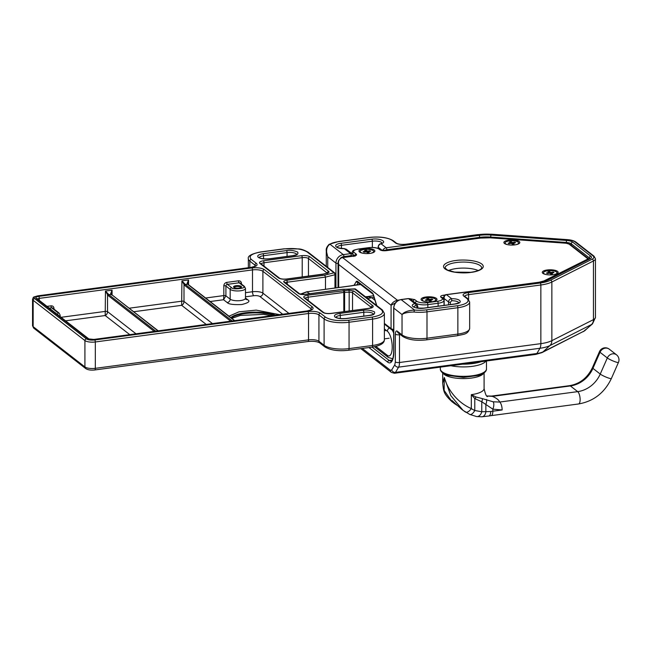 <?xml version="1.0" encoding="UTF-8"?>
<svg xmlns="http://www.w3.org/2000/svg" width="651" height="651" viewBox="0 0 651 651"><rect width="100%" height="100%" fill="white"/><g stroke="black" fill="none" stroke-linecap="round" stroke-linejoin="round"><path stroke-width="0.98" d="M469.363 414.215A6.364 3.027 -64.9 0 0 469.648 414.386A6.364 3.027 -64.9 0 0 474.782 410.512L474.782 398.558L481.773 401.765L492.848 409.162L502.141 409.967L492.848 411.204A6.364 2.303 82.4 0 1 491.253 415.623L488.779 415.997A6.364 2.848 -99.8 0 0 490.708 411.538L481.773 411.749L481.773 401.765A6.364 4.549 -65 0 0 482.391 398.64L476.109 397.012L471.316 394.652A20.694 6.665 0 0 0 484.092 388.492C485.255 393.945 486.403 396.646 487.526 396.605M486.875 396.02L492.392 396.361A6.364 2.303 -97.6 0 0 491.554 396.077A6.364 2.303 -97.6 0 0 491.546 396.077L486.826 395.971M502.141 409.967A6.364 2.303 -97.6 0 0 499.699 402.049L493.149 401.797L482.391 398.64M488.779 415.997L481.862 416.786A6.364 4.386 -92.8 0 0 485.858 411.937L485.858 404.206A6.364 4.5 -57.8 0 0 486.484 399.494M481.862 416.786L476.556 416.542A6.364 4.516 -81.8 0 0 481.773 411.749L474.782 410.512A36.602 32.013 127.9 0 1 471.316 408.592L471.316 394.652L474.782 398.558A6.364 3.052 -42.5 0 0 476.109 397.012M452.486 400.935L461.364 409.031L452.616 401.073A1.595 1.221 -48.5 0 1 452.486 400.935L453.828 403.172L457.01 405.28M457.002 405.264L452.168 401.879L444.137 390.413L444.283 377.482L450.777 395.58L463.024 410.325L465.302 411.953A6.364 3.076 -56.9 0 0 465.4 412.026L465.4 412.026A6.364 3.076 -56.9 0 0 471.316 408.592C457.881 402.774 447.961 390.405 444.283 377.482L442.704 383.333C443.673 391.129 443.185 393.529 452.176 401.887L452.242 401.936M490.708 411.538A23.875 7.69 0 0 1 492.848 411.204L492.848 409.162A6.364 2.938 -72.1 0 0 493.149 401.797M309.738 293.691L306.767 291.835M300.624 294.211L306.955 291.876A1.595 0.863 -110.2 0 0 306.564 291.86L350.865 285.846A1.595 0.578 82.4 0 1 351.076 285.911A9.545 3.076 0 0 0 352.923 285.586A1.595 0.871 -102.8 0 0 352.573 285.537L350.865 285.846M352.639 285.529A1.595 0.879 76.9 0 1 352.704 285.512L352.704 285.512A1.595 0.879 76.9 0 1 353.07 285.553L360.67 284.536M352.573 285.537L354.469 285.171L352.923 285.586M373.617 295.766L367.286 296.612L367.538 298.418M367.376 298.296L367.115 296.62A9.545 3.076 0 0 0 365.414 296.775M367.115 296.62L371.745 297.686L367.538 298.589M368.1 298.858L372.03 301.918M374.105 297.369L371.745 297.686L375.009 300.29M584.679 330.789L584.867 330.098L584.679 330.789L543.089 351.825L549.892 345.583L591.482 324.548L584.679 330.789L541.933 352.63A7.958 6.355 63.2 0 0 543.089 351.825A13.468 4.345 180 0 1 536.88 353.509L395.515 372.38L398.599 367.14A7.958 2.881 -97.6 0 0 399.494 362.509L399.494 334.744A3.182 1.025 180 0 1 395.336 334.183L395.336 361.956L394.799 364.731L391.715 369.971L390.421 370.289L362.314 348.423M399.673 333.288L399.494 334.744L400.398 334.622M326.273 250.684C325.874 248.926 326.81 246.81 329.089 244.337L329.089 244.337A1.595 1.335 58.8 0 1 329.911 244.19C326.46 246.753 325.728 250.928 327.73 256.73L326.273 250.684L326.273 266.316M368.922 347.536L387.719 362.159A15.917 5.769 -97.6 0 0 393.814 351.833L393.814 308.143L402.033 314.539L402.033 334.883A19.099 6.152 0 0 0 426.991 338.211L426.991 311.845L457.865 307.72L457.865 334.085L426.991 338.211A2.384 0.863 -97.6 0 1 426.389 339.863C416.225 340.978 408.356 339.846 402.774 336.469A2.384 2.091 -52.1 0 1 402.033 334.883L397.468 331.326C396.239 330.382 395.531 331.335 395.336 334.183M393.814 351.833A1.595 0.513 180 0 1 393.692 351.638L393.692 307.947A1.595 0.513 0 0 0 393.814 308.143A7.958 6.958 -52.1 0 1 401.162 299.631L414.557 310.047C408.283 310.413 404.108 311.91 402.033 314.539C404.035 312.96 408.055 312.122 414.085 312.041A19.099 6.152 -0 0 0 426.991 311.845A1.595 0.578 82.4 0 0 426.381 309.86L457.254 305.742A1.595 0.578 82.4 0 1 457.865 307.72A19.099 6.152 0 0 0 469.656 302.04L469.656 328.405A19.099 6.152 180 0 1 457.865 334.085A2.384 0.863 82.4 0 1 457.271 335.745L426.389 339.863M426.381 309.86A17.504 5.639 0 0 1 414.557 310.047A1.595 0.439 95.6 0 0 414.085 312.041M378.141 248.373L378.141 247.103C378.377 245.24 379.175 244.125 380.55 243.743L380.55 243.743A1.595 1.05 72.6 0 1 381.03 243.759C379.378 244.239 378.459 245.419 378.264 247.299L382.422 250.537M337.153 247.396L337.08 247.095C337.568 247.819 339.968 248.316 344.265 248.576L346.356 249.268L344.273 248.666C335.143 248.853 332.205 244.304 340.864 243.336L371.745 239.21C380.005 237.949 387.963 241.822 381.03 243.759L386.198 247.779L479.038 235.385A19.896 6.412 180 0 1 490.96 235.044L490.618 237.054L566.191 242.457A7.161 2.311 180 0 1 571.261 243.824A1.595 1.392 -52.1 0 1 572.725 242.123A8.756 2.824 0 0 0 566.533 240.447L490.96 235.044M413.922 306.898A7.006 2.254 180 0 1 416.013 305.49A1.595 1.05 -107.4 0 0 414.899 303.618L416.73 304.017L417.787 306.295A1.595 0.513 0 0 1 417.063 306.727L417.063 307.972M416.013 305.49L417.063 306.727M444.161 305.392L444.161 298.565L448.547 301.974A1.595 0.513 -0 0 0 450.337 302.284L451.68 300.729L451.664 298.711C460.786 298.524 463.724 303.065 455.065 304.033L424.183 308.159C415.924 309.42 407.974 305.547 414.899 303.618L408.519 298.646A1.595 0.578 82.4 0 0 408.307 298.573L410.472 299.151A3.182 2.783 127.9 0 0 408.519 298.646L401.162 299.631A1.595 0.578 82.4 0 0 400.951 299.558C396.524 300.575 394.099 303.374 393.692 307.947M448.547 304.806L448.547 301.974C448.726 300.087 449.76 299.004 451.664 298.711L446.496 294.691L539.337 282.298A1.595 0.578 -97.6 0 0 539.126 282.225L446.285 294.618C445.162 294.553 444.373 295.546 443.917 297.597L444.161 298.565C443.966 296.425 444.747 295.131 446.496 294.691A1.595 0.578 -97.6 0 0 446.285 294.618M382.65 250.708C383.219 249.121 384.407 248.145 386.198 247.779A1.595 0.578 -97.6 0 1 386.808 249.756L382.65 250.708M338.341 287.514L338.333 262.622L338.691 264.501L391.072 305.254L395.328 303.008M338.333 262.622C337.902 261.254 338.911 259.643 341.368 257.772L341.368 257.772A1.595 0.464 71.1 0 1 341.588 257.845C339.025 259.147 338.064 261.368 338.691 264.501L338.691 287.465M384.375 324.076L391.568 329.666A1.595 1.392 -52.1 0 1 391.072 328.609L391.072 305.254C391.821 303.203 393.603 301.608 396.41 300.485A1.595 0.464 71.1 0 1 396.955 301.307M508.008 244.743A6.762 2.181 180 0 1 505.086 242.953A6.762 2.181 180 0 1 509.261 240.943A6.762 2.181 180 0 1 518.619 242.953L518.619 243.629A6.762 2.181 180 0 1 518.57 243.873M508.805 240.129A7.958 2.563 0 0 0 504.37 243.376A7.958 2.563 0 0 0 511.849 245.069A7.958 2.563 0 0 0 519.335 243.376A7.958 2.563 0 0 0 517.35 240.65A7.958 2.563 0 0 0 508.805 240.129M505.127 243.873A6.762 2.181 180 0 1 505.086 243.629L505.086 242.953M547.174 269.986A7.958 2.563 0 0 0 542.739 273.225A7.958 2.563 0 0 0 550.225 274.917A7.958 2.563 0 0 0 557.704 273.225A7.958 2.563 0 0 0 555.718 270.499A7.958 2.563 0 0 0 547.174 269.986M546.376 274.6A6.762 2.181 180 0 1 543.455 272.81A6.762 2.181 180 0 1 547.629 270.792A6.762 2.181 180 0 1 556.987 272.81L556.987 273.485A6.762 2.181 180 0 1 556.947 273.729M543.504 273.729A6.762 2.181 180 0 1 543.455 273.485L543.455 272.81M425.184 301.6A6.762 2.181 180 0 1 422.263 299.81A6.762 2.181 180 0 1 426.438 297.8A6.762 2.181 180 0 1 435.796 299.81L435.796 300.485A6.762 2.181 180 0 1 435.747 300.729M425.982 296.986A7.958 2.563 0 0 0 421.547 300.233A7.958 2.563 0 0 0 429.025 301.926A7.958 2.563 0 0 0 436.512 300.233A7.958 2.563 0 0 0 434.526 297.507A7.958 2.563 0 0 0 425.982 296.986M422.304 300.729A6.762 2.181 180 0 1 422.263 300.485L422.263 299.81M363.055 253.272A6.762 2.181 180 0 1 360.141 251.473A6.762 2.181 180 0 1 364.316 249.463A6.762 2.181 180 0 1 373.666 251.473L373.666 252.157A6.762 2.181 180 0 1 373.625 252.401M363.86 248.658A7.958 2.563 0 0 0 359.425 251.896A7.958 2.563 0 0 0 366.904 253.589A7.958 2.563 0 0 0 374.39 251.896A7.958 2.563 0 0 0 372.405 249.17A7.958 2.563 0 0 0 363.86 248.658M360.182 252.401A6.762 2.181 180 0 1 360.141 252.157L360.141 251.473M471.015 272.378C476.882 271.866 487.062 268.424 481.781 264.005C475.816 259.676 461.071 259.562 455.781 260.53C449.914 261.051 439.734 264.493 445.015 268.912C450.98 273.241 465.734 273.355 471.015 272.378M341.368 257.772L342.41 257.527A1.595 0.578 82.4 0 1 342.621 257.601L353.648 256.128C356.203 255.68 357.057 255.013 356.235 254.118L354.103 252.458A7.958 2.563 180 0 1 358.408 249.105L368.702 247.73A7.958 2.563 180 0 1 379.102 249.121L380.013 249.829C381.388 250.651 383.472 250.928 386.246 250.659L480.528 238.079L490.065 237.81L565.686 243.214A4.777 1.538 180 0 1 569.064 244.125L587.112 258.17A4.777 1.538 180 0 1 586.73 259.586L542.576 281.623M445.284 294.968L443.502 295.204C440.947 295.652 440.092 296.319 440.914 297.214L441.834 297.93A7.958 2.563 180 0 1 437.521 301.275L427.235 302.65A7.958 2.563 180 0 1 416.835 301.267L414.703 299.606L409.552 298.671M556.987 272.81A6.762 2.181 180 0 1 554.066 274.6M552.504 273.778L550.738 274.014L549.704 273.208L547.206 273.542L546.474 272.972L548.972 272.639L547.939 271.833L549.704 271.597L550.738 272.403L553.236 272.069L553.968 272.639L551.47 272.972L552.504 273.778M551.47 273.916L551.47 272.972M548.972 272.639L548.972 273.306M553.236 272.736L553.236 272.069M550.738 274.014L550.738 272.403M549.704 271.597L549.704 273.208M518.619 242.953A6.762 2.181 180 0 1 515.698 244.743M508.838 243.694L508.105 243.124L510.604 242.79L509.57 241.985L511.336 241.749L512.37 242.554L514.868 242.221L515.6 242.79L513.102 243.124L514.135 243.93L512.37 244.166L511.336 243.36L508.838 243.694M510.604 242.79L510.604 243.45M511.336 241.749L511.336 243.36M512.37 242.554L512.37 244.158M514.868 242.221L514.868 242.888M513.102 244.068L513.102 243.124M373.666 251.473A6.762 2.181 180 0 1 370.753 253.272M363.885 252.214L363.16 251.644L365.659 251.31L364.625 250.505L366.383 250.269L367.424 251.074L369.923 250.741L370.655 251.31L368.149 251.644L369.19 252.45L367.424 252.686L366.391 251.88L363.885 252.214M365.659 251.31L365.659 251.978M366.383 250.269L366.383 251.88M367.424 251.074L367.424 252.686M369.923 250.741L369.923 251.408M368.149 252.588L368.149 251.644M435.796 299.81A6.762 2.181 180 0 1 432.874 301.6M426.014 300.542L425.282 299.981L427.78 299.647L426.747 298.842L428.513 298.606L429.546 299.411L432.044 299.078L432.777 299.647L430.278 299.981L431.312 300.786L429.546 301.014L428.513 300.209L426.014 300.542M427.78 299.647L427.78 300.306M428.513 298.606L428.513 300.209M429.546 299.411L429.546 301.014M432.044 299.078L432.044 299.745M430.278 300.917L430.278 299.981M478.233 270.539A18.301 5.9 0 0 0 456.392 268.537A18.301 5.9 0 0 0 448.563 270.531M234.189 287.596A3.345 1.074 180 0 1 234.173 287.498A3.345 1.074 180 0 1 236.866 286.44A3.345 1.074 180 0 1 240.61 287.083A3.345 1.074 180 0 1 240.862 287.498A3.345 1.074 180 0 1 240.846 287.596M354.469 288.865L381.445 309.754C384.464 313.033 381.299 315.491 371.973 317.127L348.448 320.268C338.268 321.236 330.643 320.219 325.573 317.216L320.398 313.188C317.631 311.544 313.473 310.991 307.923 311.52L94.712 339.977C91.01 340.335 88.243 339.96 86.396 338.87A1.595 1.392 127.9 0 0 84.923 340.571L84.923 366.936A2.384 2.091 127.9 0 0 85.663 368.531C87.771 369.914 90.79 370.395 94.729 369.98A2.384 0.863 -97.6 0 0 95.323 368.328A7.958 2.563 180 0 1 84.923 366.936L33.152 326.664A7.958 2.563 180 0 1 32.55 325.679L32.55 299.314A7.958 2.563 180 0 0 33.152 300.298L84.923 340.571A7.958 2.563 180 0 0 95.323 341.962L308.533 313.497L308.533 339.863L95.323 368.328L95.323 341.962A1.595 0.578 -97.6 0 0 94.712 339.977M325.476 289.231L325.476 277.098L324.678 275.145L333.996 272.834A1.595 1.392 -52.1 0 1 334.972 273.086L308.118 252.197A1.595 1.392 127.9 0 0 307.142 251.945L333.996 272.834A1.595 0.92 76.1 0 1 334.964 274.746L334.964 287.962M205.618 298.012L223.822 295.578L223.57 299.737L227.223 302.577A3.182 2.783 127.9 0 0 230.169 299.175A7.958 2.563 0 0 0 239.072 300.705A7.958 2.563 0 0 0 245.476 298.191L245.875 299.346L247.811 299.834L245.476 298.012M241.195 286.399A3.979 1.286 180 0 1 241.261 287.327A3.979 1.286 180 0 1 237.517 288.173A3.979 1.286 180 0 1 233.774 287.327A3.979 1.286 180 0 1 236.077 285.699A3.979 1.286 180 0 1 241.195 286.399M55.189 312.74A3.979 1.286 180 0 1 56.141 313.481M342.678 289.394L354.6 288.865A1.595 1.392 127.9 0 1 355.576 289.109L382.43 310.006A1.595 1.392 127.9 0 0 381.445 309.754M210.143 301.527L223.57 299.737L225.905 295.855L230.169 299.175L230.169 289.378A7.958 2.563 180 0 0 239.072 290.916A7.958 2.563 180 0 0 245.476 288.401L245.476 298.191M155.76 331.18L108.88 294.708L105.454 291.038L105.202 315.54L65.58 320.829M112.078 294.927L112.078 290.159L110.597 293.78L111.215 294.276L112.078 290.159L105.454 291.038L108.147 295.554L154.197 331.383M110.597 293.78L157.965 330.879M232.22 320.967L185.34 284.503L181.914 280.833L181.662 305.327L133.683 311.739M188.538 284.715L188.538 279.946L187.057 283.576L187.675 284.072L188.538 279.946L181.914 280.833L184.607 285.35L230.657 321.179M187.057 283.576L187.675 284.072L187.057 283.576A3.182 1.156 -97.6 0 0 187.545 284.202A0.797 0.7 -52.1 0 1 188.033 284.332L234.702 320.642M108.391 294.073L107.537 294.773L107.537 311.658C107.415 313.505 106.634 314.799 105.202 315.54L129.769 334.647M184.851 283.869L183.997 284.56L183.997 301.454C183.875 303.301 183.094 304.595 181.662 305.327L206.229 324.442M111.085 294.415L111.826 295.066L111.085 294.415L108.88 294.708L108.147 295.554M234.425 320.674L187.545 284.202L185.34 284.503L184.607 285.35M609.222 349.139A6.364 5.566 127.9 0 0 600.01 352.272A6.364 0.854 -156.3 0 1 599.481 351.605A6.364 6.364 0 0 1 609.222 349.139L616.53 354.828A6.364 5.566 -52.1 0 0 607.318 357.96L600.01 352.272L592.931 368.376A6.364 0.854 -156.3 0 1 592.41 367.709L599.481 351.605M616.53 354.828A6.364 6.364 0 0 1 618.45 362.412A6.364 0.854 -156.3 0 1 615.057 361.744A6.364 0.854 -156.3 0 1 607.318 357.96L600.238 374.065A27.057 23.664 -52.1 0 1 577.689 391.633L499.699 402.049A36.602 11.799 180 0 0 492.392 396.361L570.382 385.945A6.364 2.303 -97.6 0 0 569.544 385.669L491.546 396.077M611.379 378.516A6.364 0.854 -156.3 0 1 606.626 377.336A6.364 0.854 -156.3 0 1 600.238 374.065L592.931 368.376A27.057 23.664 127.9 0 1 570.382 385.945L577.689 391.633A6.364 2.303 -97.6 0 1 580.09 398.469A6.364 2.303 -97.6 0 1 578.536 403.97C593.549 401.341 604.502 392.862 611.379 378.516L618.45 362.412M452.762 401.179A1.595 1.221 -48.5 0 1 452.616 401.073L452.022 400.528M306.955 291.876L307.833 291.689A1.595 0.578 -97.6 0 0 307.622 291.615M443.087 373.186A20.694 6.665 -0 0 0 444.283 374.471A20.694 6.665 -0 0 0 465.481 378.556A20.694 6.665 -0 0 0 483.709 373.186M307.833 291.689L351.076 285.911M486.476 368.905C486.582 370.468 485.491 372.006 483.197 373.519L478.908 375.375L463.422 377.425L447.929 375.383L443.575 373.503C441.305 372.006 440.222 370.468 440.32 368.905A23.078 7.438 0 0 0 463.398 376.343A23.078 7.438 0 0 0 486.476 368.905L486.476 360.971M485.963 361.045A23.078 7.438 180 0 1 450.874 365.724M384.375 328.926L387.353 331.245A12.735 4.614 82.4 0 1 392.227 347.089A12.735 4.614 82.4 0 1 387.353 355.348L375.871 346.413M389.493 328.063A3.182 2.783 127.9 0 0 387.353 331.245M462.552 364.169A24.478 7.885 0 0 0 481.292 361.663M392.781 358.595A15.917 5.769 82.4 0 1 392.407 358.685L388.346 357.472A3.182 2.783 -52.1 0 1 387.353 355.348M392.179 330.041A15.917 5.769 82.4 0 1 393.692 333.035M591.482 324.548A10.4 3.353 0 0 0 592.491 323.889L595.445 317.419A12.735 4.101 0 0 1 593.452 319.625A7.958 6.355 63.2 0 1 591.482 324.548M394.799 364.731A3.182 2.694 -149.5 0 0 398.599 367.14L539.964 348.269A21.54 6.941 0 0 0 549.892 345.583A7.958 6.355 63.2 0 0 551.861 340.66L551.861 282.013L593.452 260.97L593.452 319.625L551.861 340.66A23.875 7.69 0 0 1 540.859 343.638L399.494 362.509A3.182 1.025 180 0 1 395.336 361.956M464.716 296.295A6.364 2.051 180 0 1 468.606 294.634L540.859 284.983L540.859 343.638A7.958 2.881 -97.6 0 1 539.964 348.269L536.88 353.509A7.958 2.881 -97.6 0 1 535.781 354.396L541.933 352.63M535.781 354.396L394.416 373.267A7.958 2.881 -97.6 0 0 395.515 372.38A3.182 2.694 -149.5 0 1 391.715 369.971M468.606 299.452L468.606 294.634A1.595 0.578 82.4 0 0 467.996 292.649L540.249 283.006A1.595 0.578 82.4 0 1 540.859 284.983A23.875 7.69 -0 0 0 551.861 282.013A1.595 1.269 63.2 0 0 550.518 280.231L592.109 259.188A1.595 1.269 63.2 0 1 593.452 260.97A12.735 4.101 0 0 0 595.445 258.764L595.445 317.419M397.468 331.326A2.384 2.091 127.9 0 0 398.209 332.913L402.774 336.469M360.825 348.619L391.406 372.405A3.182 2.783 -52.1 0 1 390.421 370.289M327.73 267.447L327.73 256.73L335.949 263.126L335.949 287.832M372.046 347.121L389.192 360.459A1.595 1.392 127.9 0 0 387.719 362.159M337.185 247.193A7.006 2.254 180 0 1 341.474 245.313A1.595 0.578 -97.6 0 0 340.864 243.336M341.474 248.43L341.474 245.313L372.356 241.195A7.006 2.254 180 0 1 382.007 243.075M371.745 239.21A1.595 0.578 82.4 0 1 372.356 241.195L372.356 247.461M458.776 302.984L454.854 303.968A1.595 0.578 82.4 0 1 455.065 304.033M457.254 305.742A17.504 5.639 0 0 0 466.734 298.37A1.595 1.392 -52.1 0 1 467.711 298.622L469.656 302.04M466.734 298.37L463.683 296.002A1.595 1.392 -52.1 0 1 464.668 296.254L464.676 296.522M463.683 296.002A7.958 2.563 180 0 1 467.996 292.649M540.249 283.006A22.28 7.177 -0 0 0 550.518 280.231M592.109 259.188A11.14 3.589 0 0 0 593.004 255.884A1.595 1.392 -52.1 0 1 593.981 256.136L595.445 258.764M593.004 255.884L574.939 241.822A1.595 1.392 -52.1 0 1 575.915 242.074L593.981 256.136M574.939 241.822A11.14 3.589 0 0 0 567.054 239.698L567.265 239.714M567.054 239.698L491.692 234.311M491.472 234.295A22.28 7.177 0 0 0 478.127 234.669A1.595 0.578 -97.6 0 0 477.915 234.604L491.586 234.214L567.167 239.617C571.065 239.885 573.979 240.707 575.915 242.074M478.127 234.669L405.866 244.32A1.595 0.578 -97.6 0 0 405.663 244.247A1.595 0.578 -97.6 0 0 405.475 244.369M405.866 244.32A7.958 2.563 180 0 1 395.474 242.929A1.595 1.392 -52.1 0 1 396.451 243.181C398.298 244.255 401.366 244.613 405.663 244.247L477.915 234.604M395.474 242.929L392.431 240.561A1.595 1.392 -52.1 0 1 393.407 240.813L396.451 243.181M392.431 240.561A17.504 5.639 -0 0 0 369.556 237.509A1.595 0.578 -97.6 0 0 369.345 237.436C379.834 236.329 387.858 237.452 393.407 240.813M369.556 237.509L338.675 241.627A1.595 0.578 -97.6 0 0 338.463 241.554L369.345 237.436M338.675 241.627A17.504 5.639 -0 0 0 329.911 244.19L343.305 254.614A7.958 6.958 127.9 0 0 335.949 263.126A1.595 0.513 180 0 0 338.032 263.403L338.032 287.555M378.141 247.103A1.595 0.513 -0 0 0 378.264 247.299L378.264 248.422M344.273 248.666L350.653 253.63A3.182 2.783 -52.1 0 1 352.614 254.134L353.721 256.445M351.263 255.607L343.915 256.592A1.595 0.578 -97.6 0 0 343.305 254.614L350.653 253.63A1.595 0.578 82.4 0 1 351.263 255.607A1.595 1.392 -52.1 0 1 352.525 256.177M386.808 250.489L386.808 249.756L479.649 237.363A1.595 0.578 -97.6 0 0 479.038 235.385M479.649 238.095L479.649 237.363A18.301 5.9 180 0 1 490.618 237.054L490.618 237.761M548.5 279.816L590.099 258.772A1.595 1.269 -116.8 0 0 589.375 258.862L547.784 279.906A1.595 1.269 63.2 0 1 548.5 279.816A19.896 6.412 180 0 1 539.337 282.298M451.68 300.729A7.006 2.254 180 0 1 458.752 302.78M393.692 351.638C393.294 361.777 390.738 361.142 391.088 361.102A14.322 5.192 82.4 0 1 389.192 360.459L392.146 360.068M590.099 258.772A8.756 2.824 0 0 0 590.799 256.177L572.725 242.123M566.533 240.447L566.191 243.165M571.261 245.321L571.261 243.824L589.334 257.886A1.595 1.392 -52.1 0 1 590.799 256.177M589.334 258.886L589.334 257.886A7.161 2.311 180 0 1 589.847 258.569M450.337 304.57L450.337 302.284M343.915 256.592A6.364 5.566 127.9 0 0 340.4 258.252M338.618 260.701A6.364 5.566 127.9 0 0 338.032 263.403M356.935 284.837L358.229 282.64M384.375 323.401L391.072 328.609A4.777 1.538 0 0 0 393.692 329.447M376.603 305.474L373.357 294.927A1.595 0.618 -17.1 0 1 373.405 294.659L372.551 293.105L357.22 281.175L356.357 281.387L354.095 285.228M376.774 305.612L373.405 294.659M357.22 281.175A1.595 1.392 -52.1 0 0 357.708 282.241L373.007 294.138A1.595 1.392 -52.1 0 1 372.551 293.105M358.18 282.599A1.595 1.351 -149.5 0 1 356.357 281.387M445.097 267.968A18.301 5.9 180 0 1 463.398 262.068A18.301 5.9 180 0 1 481.699 267.968L481.26 268.757C479.795 270.271 476.304 271.459 470.803 272.313L454.675 272.11L447.416 270.027L445.097 267.968M396.41 300.485A5.574 4.874 -52.1 0 1 397.435 300.241L342.621 257.601A5.574 4.874 127.9 0 0 341.588 257.845M352.785 254.281L354.714 255.778M351.906 253.581L351.906 252.979A9.545 3.076 0 0 0 352.443 254.004M442.322 297.8A3.182 1.025 180 0 1 443.941 297.214M438.131 306.198L438.131 303.26A9.545 3.076 0 0 0 444.031 300.412L444.031 305.409M427.837 307.573L427.837 304.635L438.131 303.26A1.595 0.578 -97.6 0 0 437.521 301.275M415.582 303.122A9.545 3.076 0 0 0 427.837 304.635A1.595 0.578 -97.6 0 0 427.235 302.65M399.193 300.013L397.435 300.241A1.595 0.578 82.4 0 1 397.761 300.729M342.41 257.527L353.436 256.055A1.595 0.578 82.4 0 1 353.648 256.128M354.762 255.77A1.595 1.392 -52.1 0 1 356.235 254.118M352.63 254.15A1.595 1.392 -52.1 0 1 354.103 252.458M351.906 252.979C353.045 250.277 352.224 250.472 358.196 249.032A1.595 0.578 82.4 0 1 358.408 249.105M358.196 249.032L368.49 247.665A1.595 0.578 82.4 0 1 368.702 247.73M368.49 247.665C373.422 247.103 377.287 247.673 380.078 249.374A1.595 1.392 127.9 0 0 379.102 249.121M380.078 249.374L380.99 250.082A1.595 1.392 127.9 0 0 380.013 249.829M380.99 250.082L386.043 250.594L480.316 238.006A1.595 0.578 82.4 0 1 480.528 238.079M480.316 238.006L490.179 237.729L565.8 243.132L570.04 244.377A1.595 1.392 127.9 0 0 569.064 244.125M570.04 244.377L588.089 258.423A1.595 1.392 127.9 0 0 587.112 258.17M587.357 259.887A1.595 1.269 -116.8 0 0 586.73 259.586M545.554 280.817A1.595 1.269 -116.8 0 0 545.107 280.638M444.063 296.579A1.595 0.578 -97.6 0 0 443.502 295.204M442.143 298.134L441.891 297.466A1.595 1.392 127.9 0 0 440.914 297.214M441.891 297.466L442.81 298.174A1.595 1.392 127.9 0 0 441.834 297.93M415.362 302.951A1.595 1.392 -52.1 0 1 416.835 301.267M413.23 301.299A1.595 1.392 -52.1 0 1 414.703 299.606M94.729 369.98L307.931 341.523A2.384 0.863 -97.6 0 0 308.533 339.863A7.958 2.563 0 0 1 318.925 341.254A2.384 2.091 -52.1 0 0 319.665 342.841L324.841 346.869A2.384 2.091 -52.1 0 1 324.1 345.282L318.925 341.254L318.925 314.889L324.1 318.917L324.1 345.282A19.099 6.152 180 0 0 349.058 348.61L349.058 322.245A19.099 6.152 180 0 1 324.1 318.917A1.595 1.392 -52.1 0 1 325.573 317.216M324.841 346.869C330.431 350.246 338.3 351.385 348.456 350.271A2.384 0.863 -97.6 0 0 349.058 348.61L372.584 345.469A2.384 0.863 -97.6 0 1 371.99 347.129C380.208 345.795 384.334 343.346 384.375 339.789A19.099 6.152 180 0 1 372.584 345.469L372.584 319.104A1.595 0.578 -97.6 0 0 371.973 317.127M32.55 325.679L33.893 328.25A2.384 2.091 -52.1 0 1 33.152 326.664L33.152 300.298A1.595 1.392 -52.1 0 1 34.625 298.589C33.535 297.401 34.682 296.506 38.075 295.912L251.278 267.447C256.364 266.56 258.089 265.217 256.445 263.427L251.27 259.399C248.259 256.12 251.416 253.662 260.742 252.035L284.267 248.894C294.447 247.917 302.072 248.934 307.142 251.945M273.998 315.393A26.26 8.463 0 0 0 231.268 317.965M307.923 311.52A1.595 0.578 -97.6 0 1 308.533 313.497A7.958 2.563 180 0 1 318.925 314.889A1.595 1.392 -52.1 0 1 320.398 313.188M348.448 320.268A1.595 0.578 -97.6 0 1 349.058 322.245L372.584 319.104A19.099 6.152 180 0 0 384.375 313.424L384.375 339.789M249.797 267.553L249.797 261.108A19.099 6.152 180 0 1 248.348 258.748L248.348 267.74M251.27 259.399A1.595 1.392 -52.1 0 0 249.797 261.108L254.972 265.136L254.972 266.34M256.445 263.427A1.595 1.392 -52.1 0 0 254.972 265.136A7.958 2.563 180 0 1 255.566 265.958M287.075 256.413L287.075 252.58A7.006 2.254 180 0 1 296.726 254.46M259.253 257.601A7.006 2.254 180 0 1 263.549 255.721L263.549 258.829M262.939 253.735A1.595 0.578 -97.6 0 1 263.549 255.721L287.075 252.58A1.595 0.578 82.4 0 0 286.464 250.594L262.939 253.735C258.357 254.541 256.803 255.745 258.284 257.357C260.774 258.829 264.518 259.334 269.514 258.854L293.04 255.713C296.978 255.355 298.532 254.15 297.694 252.092C293.772 250.448 290.029 249.951 286.464 250.594M363.811 316.117L363.811 312.285A7.006 2.254 180 0 1 373.471 314.164M335.989 317.306A7.006 2.254 180 0 1 340.286 315.426L340.286 318.542M339.676 313.44A1.595 0.578 -97.6 0 1 340.286 315.426L363.811 312.285A1.595 0.578 82.4 0 0 363.201 310.299L339.676 313.44C335.102 314.246 333.548 315.45 335.029 317.061C337.511 318.534 341.254 319.039 346.259 318.559L369.784 315.418C373.723 315.068 375.269 313.855 374.431 311.805C370.517 310.153 366.773 309.656 363.201 310.299M230.788 317.59A26.26 8.463 180 0 1 275.536 315.19M335.468 274.144A1.595 0.513 180 0 1 335.59 274.34A1.595 0.513 180 0 1 334.964 274.746L325.476 277.098L287.246 282.2A1.595 0.578 -97.6 0 0 286.635 280.215C284.096 280.662 283.234 281.338 284.056 282.233L298.671 293.601C300.054 294.423 302.129 294.7 304.912 294.431L342.947 289.353M308.118 252.197C304.188 250.041 301.039 248.959 298.687 248.934L284.056 248.82A1.595 0.578 82.4 0 1 284.267 248.894M284.056 248.82L260.53 251.961A1.595 0.578 82.4 0 1 260.742 252.035M255.583 266.113L251.066 267.382A1.595 0.578 82.4 0 1 251.278 267.447M251.066 267.382L37.864 295.839A1.595 0.578 82.4 0 1 38.075 295.912M86.396 338.87L34.625 298.589M296.758 254.663L292.828 255.64A1.595 0.578 82.4 0 1 293.04 255.713M292.828 255.64L269.302 258.781A1.595 0.578 82.4 0 1 269.514 258.854M373.495 314.368L369.573 315.353A1.595 0.578 82.4 0 1 369.784 315.418M369.573 315.353L346.047 318.494A1.595 0.578 82.4 0 1 346.259 318.559M279.548 314.653L256.217 310.12L238.974 311.829L228.981 316.191M324.678 275.145L286.635 280.215M264.363 269.587C261.596 267.952 257.438 267.398 251.888 267.927L38.678 296.384C36.139 296.832 35.276 297.499 36.098 298.394L87.869 338.675C89.252 339.496 91.327 339.773 94.102 339.505L307.313 311.048C312.399 310.153 314.124 308.818 312.48 307.028L264.363 269.587A1.595 1.392 -52.1 0 0 262.89 271.296L311.007 308.729A1.595 1.392 -52.1 0 1 312.48 307.028M263.378 260.782C259.985 261.376 258.838 262.272 259.936 263.468L278.571 277.961C280.418 279.059 283.185 279.425 286.888 279.076L322.489 274.323L327.217 273.217C328.967 272.728 329.471 272.118 328.722 271.41L309.925 256.787C308.086 255.697 305.311 255.33 301.608 255.68L263.378 260.782A1.595 0.578 -97.6 0 1 263.989 262.768L302.219 257.658A1.595 0.578 -97.6 0 0 301.608 255.68M307.597 295.188C304.204 295.782 303.057 296.677 304.155 297.865L322.79 312.366C324.629 313.457 327.404 313.831 331.107 313.473L369.337 308.371C372.73 307.777 373.877 306.89 372.787 305.693L353.989 291.07L348.96 290.134L307.597 295.188A1.595 0.578 -97.6 0 1 308.208 297.165L343.809 292.413A1.595 0.578 -97.6 0 0 343.199 290.436M227.223 302.577C228.656 304.229 233.506 304.871 241.781 304.522C248.405 302.886 250.415 301.323 247.811 299.834M245.476 296.815L253.711 295.709C256.494 295.448 258.569 295.725 259.952 296.547L282.689 314.238M298.671 293.601A1.595 1.392 -52.1 0 1 299.647 293.853L285.032 282.477A1.595 1.392 127.9 0 0 284.056 282.233M285.455 282.811A3.182 1.025 180 0 1 287.246 282.2L287.246 284.202M38.678 296.384A1.595 0.578 82.4 0 1 39.288 298.37L252.498 269.905A1.595 0.578 -97.6 0 0 251.888 267.927M253.711 295.709A3.182 1.156 82.4 0 1 252.498 291.754L252.498 269.905A7.958 2.563 180 0 1 262.89 271.296L262.89 293.137L288.938 313.4M311.007 309.933L311.007 308.729A7.958 2.563 180 0 1 311.601 309.55M311.617 309.713L307.101 310.975A1.595 0.578 82.4 0 1 307.313 311.048M36.098 298.394A1.595 1.392 127.9 0 1 37.074 298.646L88.845 338.927A1.595 1.392 127.9 0 0 87.869 338.675M37.498 298.98A3.182 1.025 180 0 1 39.288 298.37L39.288 300.371M278.571 277.961A1.595 1.392 -52.1 0 1 279.548 278.213L260.913 263.712A1.595 1.392 127.9 0 0 259.936 263.468M261.132 263.883A4.777 1.538 180 0 1 263.989 262.768L263.989 266.113M302.219 276.927L302.219 257.658A4.777 1.538 180 0 1 308.46 258.496A1.595 1.392 -52.1 0 1 309.925 256.787M308.46 276.097L308.46 258.496L327.201 273.078M327.25 273.062A1.595 1.392 -52.1 0 1 328.722 271.41M327.494 273.51L327.746 272.834L326.835 273.184A1.595 0.92 76.1 0 1 327.217 273.217M279.548 278.213C280.939 279.01 283.315 279.279 286.676 279.002L323.189 274.087A1.595 0.92 76.1 0 1 323.571 274.12M322.79 312.366A1.595 1.392 -52.1 0 1 323.767 312.618L305.132 298.117A1.595 1.392 127.9 0 0 304.155 297.865M305.352 298.288A4.777 1.538 180 0 1 308.208 297.165L308.208 300.51M343.809 311.683L343.809 292.413A3.182 1.025 180 0 1 344.607 292.348L344.403 290.33M344.607 311.577L344.607 292.348L349.164 292.153L348.96 290.134M349.164 310.966L349.164 292.153A3.182 1.025 180 0 1 352.525 292.779A1.595 1.392 -52.1 0 1 353.989 291.07M352.525 310.519L352.525 292.779L371.314 307.394A1.595 1.392 -52.1 0 1 372.787 305.693M323.767 312.618C325.15 313.416 327.534 313.676 330.895 313.408L369.125 308.305A1.595 0.578 82.4 0 1 369.337 308.371M259.952 296.547A3.182 2.783 127.9 0 0 262.89 293.137A7.958 2.563 180 0 0 252.498 291.754L245.476 292.69M241.472 284.096L241.472 283.429C241.285 281.639 240.3 280.768 238.526 280.809A1.595 0.578 -97.6 0 0 239.137 282.786L243.401 286.106C248.381 288.076 232.44 290.208 231.634 287.677L227.37 284.357L239.137 282.786A1.595 1.392 127.9 0 1 240.113 283.039L244.377 286.359A1.595 1.392 127.9 0 0 243.401 286.106M49.273 308.135L51.665 307.817L58.053 312.789L57.63 314.636M238.526 280.809L226.768 282.379C224.994 282.811 224.009 283.942 223.822 285.789L223.822 295.578A1.595 0.513 180 0 1 225.905 295.855L225.905 286.066L230.169 289.378A1.595 1.392 127.9 0 1 231.634 287.677M212.478 323.604L183.997 301.454A1.595 0.513 0 0 0 181.914 301.169L129.158 308.216M136.01 333.817L107.537 311.658A1.595 0.513 0 0 0 105.454 311.381L61.056 317.306M53.992 309.119L53.992 308.452C53.805 306.662 52.829 305.791 51.055 305.832L47.01 306.377M223.822 285.789A1.595 0.513 180 0 1 225.905 286.066A1.595 1.392 127.9 0 1 227.37 284.357A1.595 0.578 82.4 0 1 226.768 282.379M51.055 305.832A1.595 0.578 -97.6 0 0 51.665 307.817A1.595 1.392 127.9 0 1 52.641 308.069L59.038 313.041A1.595 1.392 127.9 0 0 58.053 312.789M59.493 316.093A7.958 2.563 0 0 0 60.136 315.084L60.136 316.589M53.992 308.452A1.595 0.513 0 0 0 53.341 308.615M241.472 283.429A1.595 0.513 0 0 0 240.821 283.592M384.375 338.87L389.16 338.227M384.375 330.757L386.385 330.488M592.41 367.709C587.43 377.905 579.805 383.887 569.544 385.669M491.253 415.623L578.536 403.97M476.556 416.542L469.648 414.386L463.024 410.325M462.942 410.26L461.364 409.031M442.704 372.917L442.704 383.325M484.092 372.917L484.092 388.492M300.363 294.146L306.564 291.86M354.469 285.171L360.451 284.373M440.32 368.905L440.32 367.131M388.346 357.472L374.512 346.714M592.491 323.889L583.434 331.636M469.656 328.405C467.906 334.793 463.471 334.118 457.271 335.745M391.406 372.405L394.416 373.267M454.854 303.968L423.972 308.086C417.909 308.257 414.524 307.833 413.816 306.8L413.898 307.109M467.711 298.622L464.668 296.254M329.089 244.337L338.463 241.554M380.55 243.743L382.039 243.279M547.784 279.906L539.126 282.225M346.356 249.268L352.614 254.134M589.879 258.764L589.375 258.862M410.472 299.151L416.721 304.017M417.787 308.086L417.787 306.295M408.307 298.573L400.951 299.558M443.917 299.696L443.917 297.597M391.568 329.666L393.692 330.488M373.039 294.162L373.357 294.927M353.436 256.055L355.259 255.542L355.007 256.209M588.089 258.423L588.764 259.171M442.81 298.174L444.031 300.412M307.931 341.523C313.017 340.994 316.931 341.433 319.665 342.841M348.456 350.271L371.99 347.129M33.893 328.25L85.663 368.531M271.638 315.711L263.712 314.392L240.341 315.409L231.789 318.372M382.43 310.006L384.375 313.424M334.972 273.086L335.59 274.34L335.59 287.88M260.53 251.961C251.538 253.784 247.47 256.046 248.348 258.748M37.864 295.839C31.94 297.564 33.901 296.653 32.55 299.314M269.302 258.781C264.518 259.163 261.124 258.74 259.147 257.495L259.22 257.804M346.047 318.494C341.254 318.868 337.869 318.445 335.883 317.208L335.965 317.509M299.647 293.853L304.701 294.366L342.8 289.28L355.576 289.109M285.032 282.477L285.284 283.144M88.845 338.927L93.89 339.431L307.101 310.975M37.074 298.646L37.327 299.314M260.913 263.712L261.043 264.184M323.189 274.087L326.835 273.184M305.132 298.117L305.262 298.589M369.125 308.305L371.835 307.492L371.68 307.988M244.377 286.359L245.476 288.401M59.038 313.041L60.136 315.084M187.553 283.494L188.033 284.332M111.573 294.537L158.242 330.846M111.476 294.472L111.199 294.049"/></g></svg>
